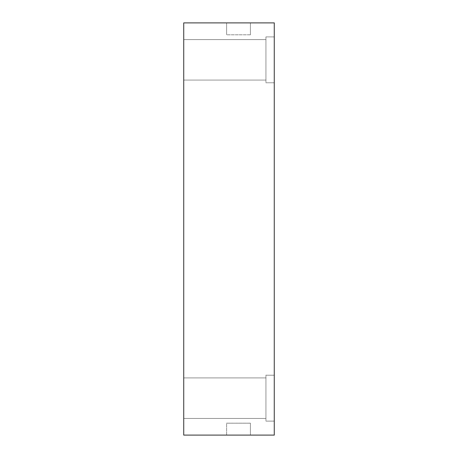 <?xml version="1.0" encoding="UTF-8"?>
<svg xmlns="http://www.w3.org/2000/svg" width="458" height="458" viewBox="0 0 458 458"><rect width="100%" height="100%" fill="white"/><g stroke="black" fill="none" stroke-linecap="round" stroke-linejoin="round"><path stroke-width="0.34" stroke-dasharray="2.29 1.72" d="M250.446 423.186L226.618 423.186L250.446 423.186L250.446 435.1L226.618 435.1L226.618 423.186L226.618 435.1L226.618 423.186L250.446 423.186L250.446 435.1L250.446 423.186L226.618 423.186L226.618 435.1L250.446 435.1L250.446 423.186M265.932 39.577L265.932 69.96C265.932 82.881 265.932 82.881 265.932 69.96L265.932 39.577L265.932 69.96C265.932 82.881 265.932 82.881 265.932 69.96L265.932 39.577L183.727 39.577L183.727 69.96C183.727 82.881 183.727 82.881 183.727 69.96L183.727 39.577L183.727 69.96C183.727 82.881 183.727 82.881 183.727 69.96L183.727 39.577L265.932 39.577L265.932 69.96C265.932 82.881 265.932 82.881 265.932 69.96L265.932 39.577L265.932 69.96C265.932 82.881 265.932 82.881 265.932 69.96L265.932 39.577L265.932 69.96C265.932 82.881 265.932 82.881 265.932 69.96L265.932 39.577L183.727 39.577L183.727 69.96C183.727 82.881 183.727 82.881 183.727 69.96L183.727 39.577L265.932 39.577L265.932 69.96C265.932 82.881 265.932 82.881 265.932 69.96L265.932 39.577M265.932 36.898L265.932 71.299C265.932 85.927 265.932 85.927 265.932 71.299L265.932 36.898L265.932 71.299C265.932 85.927 265.932 85.927 265.932 71.299L265.932 36.898L265.932 71.299C265.932 85.927 265.932 85.927 265.932 71.299L265.932 36.898L274.273 36.898L274.273 71.299C274.273 85.927 274.273 85.927 274.273 71.299L274.273 36.898L274.273 71.299C274.273 85.927 274.273 85.927 274.273 71.299L274.273 36.898L265.932 36.898L265.932 71.299C265.932 85.927 265.932 85.927 265.932 71.299L265.932 36.898L265.932 71.299C265.932 85.927 265.932 85.927 265.932 71.299L265.932 36.898L265.932 71.299C265.932 85.927 265.932 85.927 265.932 71.299L265.932 36.898L274.273 36.898L274.273 71.299C274.273 85.927 274.273 85.927 274.273 71.299L274.273 36.898L274.273 71.299C274.273 85.927 274.273 85.927 274.273 71.299L274.273 36.898L265.932 36.898M265.932 377.919L265.932 408.296C265.932 421.217 265.932 421.217 265.932 408.296L265.932 377.919L265.932 408.296C265.932 421.217 265.932 421.217 265.932 408.296L265.932 377.919L183.727 377.919L183.727 408.296C183.727 421.217 183.727 421.217 183.727 408.296L183.727 377.919L183.727 408.296C183.727 421.217 183.727 421.217 183.727 408.296L183.727 377.919L265.932 377.919L265.932 408.296C265.932 421.217 265.932 421.217 265.932 408.296L265.932 377.919L265.932 408.296C265.932 421.217 265.932 421.217 265.932 408.296L265.932 377.919L265.932 408.296C265.932 421.217 265.932 421.217 265.932 408.296L265.932 377.919L183.727 377.919L183.727 408.296C183.727 421.217 183.727 421.217 183.727 408.296L183.727 377.919L265.932 377.919L265.932 408.296C265.932 421.217 265.932 421.217 265.932 408.296L265.932 377.919M265.932 375.234L265.932 409.635C265.932 424.268 265.932 424.268 265.932 409.635L265.932 375.234L265.932 409.635C265.932 424.268 265.932 424.268 265.932 409.635L265.932 375.234L265.932 409.635C265.932 424.268 265.932 424.268 265.932 409.635L265.932 375.234L274.273 375.234L274.273 409.635C274.273 424.268 274.273 424.268 274.273 409.635L274.273 375.234L274.273 409.635C274.273 424.268 274.273 424.268 274.273 409.635L274.273 375.234L265.932 375.234L265.932 409.635C265.932 424.268 265.932 424.268 265.932 409.635L265.932 375.234L265.932 409.635C265.932 424.268 265.932 424.268 265.932 409.635L265.932 375.234L265.932 409.635C265.932 424.268 265.932 424.268 265.932 409.635L265.932 375.234L274.273 375.234L274.273 409.635C274.273 424.268 274.273 424.268 274.273 409.635L274.273 375.234L274.273 409.635C274.273 424.268 274.273 424.268 274.273 409.635L274.273 375.234L265.932 375.234M226.618 22.9L226.618 34.814L226.618 22.9L250.446 22.9L250.446 34.814L226.618 34.814L250.446 34.814L226.618 34.814L226.618 22.9L226.618 34.814L250.446 34.814L250.446 22.9L250.446 34.814L250.446 22.9L226.618 22.9M274.273 22.9L183.727 22.9L183.727 435.1L183.727 22.9L274.273 22.9L274.273 435.1L274.273 22.9M274.273 36.898L274.273 71.299C274.273 85.927 274.273 85.927 274.273 71.299L274.273 36.898L274.273 71.299C274.273 85.927 274.273 85.927 274.273 71.299L274.273 36.898M274.273 375.234L274.273 409.635C274.273 424.268 274.273 424.268 274.273 409.635L274.273 375.234L274.273 409.635C274.273 424.268 274.273 424.268 274.273 409.635L274.273 375.234M183.727 39.577L183.727 69.96C183.727 82.881 183.727 82.881 183.727 69.96L183.727 39.577L183.727 69.96C183.727 82.881 183.727 82.881 183.727 69.96L183.727 39.577M183.727 377.919L183.727 408.296C183.727 421.217 183.727 421.217 183.727 408.296L183.727 377.919L183.727 408.296C183.727 421.217 183.727 421.217 183.727 408.296L183.727 377.919M274.273 435.1L183.727 435.1L274.273 435.1M250.446 435.1L226.618 435.1L250.446 435.1M265.932 80.081L183.727 80.081L265.932 80.081M274.273 82.766L265.932 82.766L274.273 82.766M265.932 418.423L183.727 418.423L265.932 418.423M274.273 421.102L265.932 421.102L274.273 421.102"/><path stroke-width="0.69" d="M183.727 377.919L183.727 408.296C183.727 421.217 183.727 421.217 183.727 408.296L183.727 377.919M183.727 39.577L183.727 69.96C183.727 82.881 183.727 82.881 183.727 69.96L183.727 39.577M183.727 22.9L274.273 22.9L274.273 435.1L274.273 22.9L183.727 22.9L183.727 435.1L274.273 435.1L183.727 435.1L183.727 22.9"/></g></svg>
